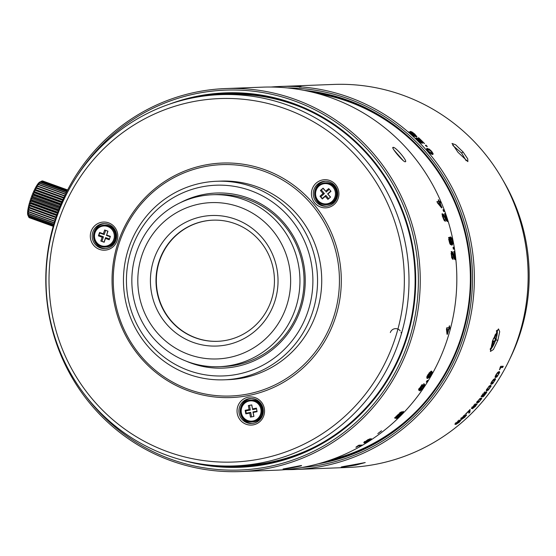 <?xml version="1.0" encoding="UTF-8"?>
<svg xmlns="http://www.w3.org/2000/svg" width="556" height="556" viewBox="0 0 556 556"><rect width="100%" height="100%" fill="white"/><g stroke="black" fill="none" stroke-linecap="round" stroke-linejoin="round"><path stroke-width="0.83" d="M285.68 469.625A191.646 187.219 -92.2 0 0 294.458 469.5A191.646 187.219 -92.2 0 0 463.843 341.662A191.646 187.219 -92.2 0 0 279.821 86.486A191.646 187.219 -92.2 0 0 271.064 87.035M497.828 340.362L499.712 331.675L498.475 328.909L492.651 340.557L490.406 351.455L493.415 349.529L497.828 340.362L496.056 339.855L490.295 349.71M284.137 86.326L333.6 84.436A191.646 187.219 87.8 0 1 517.622 339.605A191.646 187.219 87.8 0 1 348.244 467.443L294.458 469.5M457.901 152.191L467.867 161.622L467.742 158.842L463.078 151.99L455.572 144.727L452.021 143.469L457.901 152.191M284.665 86.312A191.646 187.219 87.8 0 1 287.355 86.249L279.925 86.486M290.19 86.201L289.669 86.222A191.646 187.219 87.8 0 1 291.476 86.222L291.997 86.208A191.646 187.219 87.8 0 0 290.19 86.201L290.19 86.201M295.048 86.27L300.914 86.514L295.048 86.319M300.733 86.625L300.872 87.299M408.792 132.488L409.285 131.89L408.875 131.904A191.646 187.219 87.8 0 1 413.532 136.088L416.041 136.693L413.101 134.246L411.829 132.481L414.422 134.149L415.7 135.81A191.646 187.219 87.8 0 1 416.896 136.936L416.972 136.88M409.285 131.89A191.646 187.219 87.8 0 1 413.08 135.275L414.373 135.594L413.866 136.178M416.896 136.936L414.873 134.17L412.239 132.126L410.543 131.404L410.648 132.182L414.373 135.594M412.239 132.126L411.746 132.724L410.05 132.001L410.363 131.466M411.648 133.294L411.829 132.481M420.51 142.816L421.052 142.26L418.571 140.585L417.521 138.972L424.513 143.58A191.646 187.219 87.8 0 0 418.682 137.77L418.272 137.784A191.646 187.219 87.8 0 1 422.88 142.336L417.486 138.326L416.159 137.895M417.035 139.994L417.521 138.972M421.052 142.26A191.646 187.219 87.8 0 1 422.192 143.434L418.175 140.619L416.402 138.611L416.333 137.832L415.812 138.409L417.313 139.125M425.514 145.206A191.646 187.219 87.8 0 1 426.758 146.548L427.286 146.527A191.646 187.219 87.8 0 0 426.035 145.185L425.514 145.206M428.683 149.627L426.619 148.841L427.182 148.313L426.723 149.175L430.601 153.699L432.568 154.505L433.124 153.623L431.623 151.315L429.246 149.098L426.765 148.452M432.568 154.505L433.034 154.359M350.711 465.261C335.351 467.749 340.87 467.533 355.889 465.066L365.229 462.557L341.217 467.012M500.205 367.259L500.775 367.572A191.646 187.219 87.8 0 1 499.608 369.74L499.406 369.622M500.775 367.572L502.61 367.502A191.646 187.219 87.8 0 0 503.27 366.244L500.685 366.341A191.646 187.219 87.8 0 1 500.171 367.328L499.608 369.74M496.049 374.647L495.104 376.808L495.625 377.58L497.099 376.753L499.67 372.367L499.086 371.568L497.676 372.423L496.049 374.647M499.469 371.644L499.086 371.568M491.838 381.527L490.823 383.605L491.316 384.335L492.818 383.543L495.528 379.331L494.972 378.567L493.533 379.394L491.838 381.527M495.368 378.65L494.972 378.567M490.823 383.605L491.316 384.335L490.795 383.974M489.169 386.079L486.326 390.124L486.792 390.826L488.321 390.062L491.163 386.024L490.635 385.287L489.169 386.079M490.573 385.294L491.163 386.024L490.635 385.287M486.326 390.124L486.792 390.826L486.278 390.437M485.284 392.029L482.768 394.468L481.621 396.817L482.983 395.768L482.615 397.019L483.769 396.275L486.695 392.446L486.674 391.716L485.054 393.057L485.437 392.251L484.825 391.778M482.469 396.748L482.024 396.525M481.621 396.192L481.621 396.817L481.023 396.324M479.807 398.659L476.7 402.384L477.124 403.024L478.695 402.322L481.795 398.596L481.315 397.929L479.807 398.659M481.253 397.936L481.795 398.596L481.315 397.929M476.7 402.384L477.124 403.024L476.645 402.593M471.891 407.068L472.551 407.645L474.115 405.449L474.727 405.088L474.685 405.463L473.83 406.867L476.124 404.775L475.276 406.241L473.33 407.784A191.646 187.219 87.8 0 1 472.433 408.75L475.54 406.29L476.992 403.774L475.171 405.157L475.575 404.094L474.518 404.726L471.412 408.382M472.551 407.645A191.646 187.219 87.8 0 1 471.655 408.611M471.592 407.993L471.405 408.431M475.144 403.795L475.575 404.094M476.478 403.997L476.965 404.448L476.992 403.774M475.554 404.247L476.103 405.164M474.428 404.81L474.685 405.463M469.146 410.662L469.91 412.204L470.112 409.411A191.646 187.219 87.8 0 1 465.448 414.192L465.622 414.018M469.91 412.204A191.646 187.219 87.8 0 1 468.923 413.205L468.826 413.108M469.292 410.279L468.875 413.157M469.452 410.439A191.646 187.219 87.8 0 1 465.775 414.178M461.146 417.827L461.765 418.453L463.482 416.451L464.051 416.458L463.099 417.744L465.532 415.825L462.529 418.578A191.646 187.219 -92.2 0 1 461.57 419.46L464.844 417.208L466.463 414.915L464.552 416.18L465.031 415.207L463.94 415.784L460.59 419.099M464.628 414.839L465.031 415.207M465.991 415.082L466.401 415.52L466.463 414.915M465.004 415.256L465.483 416.18M463.864 415.839L464.051 416.458M461.765 418.453A191.646 187.219 87.8 0 1 460.799 419.335M460.785 418.772L460.57 419.148M455.489 422.852L456.087 423.498L457.88 421.587L458.443 421.594L457.442 422.817L459.944 420.989L456.844 423.609A191.646 187.219 87.8 0 1 455.844 424.457L459.207 422.31L460.91 420.114L458.957 421.323L459.471 420.399L458.352 420.955L454.891 424.096M456.087 423.498A191.646 187.219 87.8 0 1 455.086 424.339M455.093 423.804L454.871 424.152M459.082 420.002L459.471 420.399M460.458 420.267L460.82 420.697L460.91 420.114M459.444 420.392L459.882 421.33M458.297 420.996L458.443 421.594M466.164 160.712L461.584 153.018L452.834 145.45M502.978 180.255A183.821 179.581 87.8 0 1 519.095 336.672A183.821 179.581 87.8 0 1 509.803 358.974M311.93 92.067A187.733 183.397 87.8 0 1 460.069 340.369A187.733 183.397 87.8 0 1 326.045 461.487M304.014 90.35A188.519 184.161 87.8 0 1 460.625 340.633A188.519 184.161 87.8 0 1 318.282 463.801M301.998 467.471A190.082 185.69 -92.2 0 0 462.064 341.155A190.082 185.69 -92.2 0 0 287.494 87.931M421.233 406.137A186.955 182.632 87.8 0 1 331.696 459.569M317.712 93.547A186.955 182.632 87.8 0 1 411.065 139.994M225.708 88.557L262.286 87.16A191.646 187.219 87.8 0 1 446.308 342.329A191.646 187.219 87.8 0 1 276.923 470.167L240.345 471.564A191.646 187.219 87.8 0 1 56.323 216.395A191.646 187.219 87.8 0 1 225.708 88.557A191.646 187.219 87.8 0 1 409.73 343.726A191.646 187.219 87.8 0 1 240.345 471.564M448.907 327.574L449.241 327.665A190.861 186.455 87.8 0 1 448.928 328.86L449.665 329.069A191.646 187.219 87.8 0 0 450.04 327.63L449.241 327.665A191.646 187.219 87.8 0 0 449.679 325.913L449.317 325.927A191.646 187.219 87.8 0 1 448.88 327.679L446.809 327.755A191.646 187.219 87.8 0 1 446.433 329.194A786.323 336.005 21 0 1 447.017 334.274L447.427 334.26L447.003 334.128M448.866 329.096A191.646 187.219 87.8 0 1 447.427 334.26M452.25 245.008L452.772 243.848L452.494 240.929L451.618 238.031L450.652 236.939L450.277 238.934L449.241 237.384L448.824 238.406L449.123 241.054L449.873 243.695L450.687 244.668L451.09 243.055L452.299 245.001M450.687 244.668L451.027 244.299L450.277 244.445L450.339 243.201L451.09 243.055M449.734 237.725L448.984 237.892L448.497 237.551L449.192 237.391M450.548 236.96L450.277 237.419M451.472 257.247L452.139 257.887L452.897 257.803L451.826 255.412L452.111 253.119L454.252 258.832L455.204 259.687A191.646 187.219 87.8 0 0 454.21 251.423L453.8 251.437A191.646 187.219 87.8 0 1 454.613 257.928L452.598 252.202L451.84 251.479M452.091 253.119L451.333 253.223L451.027 253.87M452.897 257.803A191.646 187.219 87.8 0 1 453.07 259.45L452.063 258.401L451.423 255.454L451.319 252.591L451.799 251.486M453.342 249.116L453.863 249.095A191.646 187.219 87.8 0 0 453.571 247.267L453.05 247.281A191.646 187.219 87.8 0 1 453.342 249.116M442.979 209.758A191.646 187.219 87.8 0 1 443.625 211.488L444.147 211.468A191.646 187.219 87.8 0 0 443.5 209.737L442.979 209.758M439.629 202.996L439.942 202.857A191.646 187.219 87.8 0 1 441.957 207.819L441.547 207.84A786.212 425.84 -13.6 0 0 437.509 202.954A191.646 187.219 87.8 0 0 436.926 201.585L438.99 201.508L437.044 201.87M438.323 199.979L438.267 199.854A191.646 187.219 87.8 0 1 438.99 201.508M438.628 199.84A191.646 187.219 87.8 0 1 439.358 201.494L440.15 201.467A191.646 187.219 87.8 0 1 440.734 202.829L439.942 202.857A190.861 186.455 87.8 0 0 439.455 201.779L440.15 201.467M443.924 219.974L444.856 219.766A191.646 187.219 87.8 0 1 445.356 221.351L444.133 220.343L442.923 217.528L442.256 214.797L442.507 213.754M444.578 213.81L444.946 213.678L444.536 213.692A191.646 187.219 87.8 0 1 446.614 219.891L443.479 214.421L442.416 213.803M444.946 213.678A191.646 187.219 87.8 0 1 447.552 221.566L446.426 220.753L443.702 215.735L443.16 215.297L442.951 215.916L443.16 215.297L441.888 213.997M444.856 219.766L444.063 219.147L442.951 215.916L442.493 216.075M393.099 148.57L393.155 147.389C390.27 146.749 403.329 162.282 405.213 161.761C408.452 162.102 395.441 146.541 393.155 147.389L392.849 147.715M449.665 329.069L448.928 328.86M446.913 333.28A190.861 186.455 -92.2 0 0 447.093 332.655M446.836 332.578L447.497 332.773A796.755 337.902 -159 0 0 447.059 329.166L448.504 329.11L446.496 328.957M448.504 329.11A191.646 187.219 87.8 0 1 447.497 332.773M446.482 329.006L447.059 329.166M450.277 238.934L449.762 239.052M448.984 237.892L449.533 239.101M449.908 237.106L451.027 238.559M452.028 243.361L451.5 245.14M449.568 239.017L448.622 239.726M449.679 243.187L449.922 242.604L449.679 243.187L450.429 243.041L449.533 241.047L449.623 239.004L450.513 241.012L450.429 243.041L450.673 242.458M450.937 238.573L449.978 239.421M450.638 242.798L451.208 243.521L451.507 242.875M448.9 239.671L449.623 239.004M450.923 240.977L450.728 239.261L450.999 238.559L451.555 239.177L452.257 242.722L451.958 243.375L450.923 240.977L450.527 241.061M451.986 243.375L451.243 243.514L451.986 243.375M450.972 238.559L450.221 238.726M452.139 257.887A190.861 186.455 87.8 0 1 452.23 258.783M451.118 251.59L452.174 253.126M454.613 257.928L453.918 258.005M453.807 251.479L454.21 251.423M454.37 259.054A190.861 186.455 -92.2 0 0 454.259 257.97M453.571 247.267L453.057 247.35M443.042 209.918L443.5 209.737M438.601 201.682A190.861 186.455 87.8 0 1 438.656 201.807L439.358 201.494M438.656 201.807L439.455 201.779M441.019 206.387A796.178 428.864 166.3 0 0 438.128 202.926L439.574 202.87A191.646 187.219 87.8 0 1 441.019 206.387L440.533 206.589M437.662 203.135L438.128 202.926M444.133 220.009A190.861 186.455 87.8 0 1 444.334 220.649M446.614 219.891L446.002 220.093M446.544 220.913A190.861 186.455 -92.2 0 0 446.26 220.002M442.444 215.554L442.235 216.173L443.062 215.332M393.884 149.946L403.197 160.601M301.206 465.532L283.039 469.014C284.985 469.292 304.514 465.553 301.206 465.532L301.421 465.553M381.485 430.803L377.823 433.617L381.548 430.824M395.844 417.966L397.241 416.868L396.261 418.571L397.999 417.556L403.142 412.343L403.392 411.343L400.883 413.177L401.557 411.76L397.505 415.096L395.385 417.438L395.121 418.286L395.844 417.966L395.316 417.396L396.713 416.305M394.996 418.251L394.593 417.716M419.544 388.901A191.646 187.219 87.8 0 0 422.365 384.669L421.955 384.682A191.646 187.219 87.8 0 1 418.466 389.888L419.69 390.632L421.476 387.643L423.602 385.44L422.887 387.539L420.982 389.575A191.646 187.219 87.8 0 1 420.044 390.931L423.262 387.574L424.652 385.002L424.457 384.064L423.067 385.058L420.155 389.304L418.918 388.449M423.06 385.065L423.714 386.024M427.015 378.323L427.543 378.427L426.751 377.51L427.877 374.758L430.462 371.651A191.646 187.219 87.8 0 1 429.67 373.097L429.149 372.791M428.683 376.947L426.89 378.024L427.543 378.427L429.225 377.468L432.22 372.298L431.894 371.394L430.678 372.332L427.995 377.232L427.71 375.932L429.67 373.097M427.995 377.232L427.057 376.419M426.779 382.041A191.646 187.219 87.8 0 0 427.745 380.478L427.223 380.499A191.646 187.219 87.8 0 1 426.257 382.062L426.779 382.041L426.417 381.805M368.406 439.747A191.646 187.219 87.8 0 0 369.761 438.844L363.777 442.472L364.194 443.007L366.23 442.409L371.234 439.219L371.276 438.663L369.698 439.268L365.111 442.284L365.348 441.506L368.225 439.455M370.928 438.733L371.234 439.219L371.276 438.663M363.777 442.472L364.194 443.007L363.832 442.402M365.111 442.284L364.694 441.672M358.238 445.578L358.453 445.961L360.74 445.877A191.646 187.219 87.8 0 0 362.151 445.057L358.926 445.182A191.646 187.219 87.8 0 1 357.828 445.822L355.923 447.212M358.453 445.961A191.646 187.219 87.8 0 1 355.993 447.351M360.49 445.12A190.861 186.455 87.8 0 1 360.371 445.189L358.801 445.252M360.74 445.877L360.371 445.189M400.883 413.177L400.334 412.628L400.654 412.232M402.683 411.669L401.905 412.698M397.505 416.965L396.616 417.605M400.535 412.83L400.146 413.157M397.38 416.006L397.199 416.583M397.735 417.146L399.312 415.019L401.988 412.83L398.715 416.569L397.735 417.146L397.609 416.242M401.647 412.489L401.849 413.393M396.623 416.854L400.181 413.24L397.484 416.34L396.623 416.854L396.497 416.138M399.833 412.893L400.042 413.74M423.081 385.586L422.97 385.002M419.877 389.047L419.064 390.173L419.69 390.632M419.064 390.173L418.508 389.839M423.818 383.633L423.651 385.419M426.897 376.315L427.342 376.829M431.227 371.019L431.254 372.854M430.678 373.013L430.49 372.457L430.678 373.013M428.822 376.989L429.371 374.897L431.157 372.847L431.338 373.403L429.635 376.412L428.822 376.989L428.322 376.224M430.546 372.492L431.338 373.403M370.435 438.913L369.921 439.316M364.472 441.464L364.875 442.131L363.909 442.326M367.391 440.859L369.969 439.574L367.057 441.763L366.015 442.131L367.28 440.679M366.015 442.131L365.959 441.582M369.761 439.233L369.928 439.914M67.623 189.964L42.617 180.95A19.557 3.885 109.8 0 1 42.624 180.957L67.623 189.964L42.284 181.034M67.505 190.187L41.943 180.978A19.557 3.885 109.8 0 1 42.054 180.95L67.54 190.131M28.926 217.222L29.12 217.611A19.557 3.885 109.8 0 0 29.197 217.667L53.216 226.32M41.943 180.978L41.359 181.298A19.557 3.885 109.8 0 0 41.234 181.388L39.532 182.333L40.567 182A19.557 3.885 109.8 0 0 40.428 182.146L38.732 183.181L39.684 183.042A19.557 3.885 109.8 0 0 39.532 183.244L37.864 184.335L38.725 184.397A19.557 3.885 109.8 0 0 38.566 184.648L36.932 185.773L37.718 186.045A19.557 3.885 109.8 0 0 37.551 186.343L35.966 187.469L36.675 187.956A19.557 3.885 109.8 0 0 36.501 188.289L34.972 189.387L35.619 190.082A19.557 3.885 109.8 0 0 35.445 190.451L33.985 191.493L34.569 192.39A19.557 3.885 109.8 0 0 34.402 192.786L33.012 193.745L33.548 194.836A19.557 3.885 109.8 0 0 33.388 195.246L32.074 196.101L32.575 197.373A19.557 3.885 109.8 0 0 32.422 197.79L31.192 198.506L31.671 199.945A19.557 3.885 109.8 0 0 31.525 200.368L30.385 200.924L30.844 202.502A19.557 3.885 109.8 0 0 30.719 202.919L29.663 203.301L30.121 205.004A19.557 3.885 109.8 0 0 30.017 205.4L29.044 205.595L29.517 207.388A19.557 3.885 109.8 0 0 29.426 207.77L28.544 207.756L29.03 209.619A19.557 3.885 109.8 0 0 28.968 209.973L28.161 209.751L28.683 211.655A19.557 3.885 109.8 0 0 28.641 211.968L27.911 211.537L28.481 213.448A19.557 3.885 109.8 0 0 28.46 213.719L27.8 213.073L28.419 214.963A19.557 3.885 109.8 0 0 28.425 215.186L27.828 214.338L28.509 216.18A19.557 3.885 109.8 0 0 28.537 216.347L28.745 217.069A19.557 3.885 109.8 0 0 28.759 217.097A19.557 3.885 109.8 0 0 28.794 217.181L53.306 226.014M28.759 217.097L27.897 215.158A17.994 3.579 -70.2 0 1 31.185 197.616A17.994 3.579 -70.2 0 1 39.837 182.014L40.24 181.812M41.359 181.298L67.276 190.638M67.22 190.75L41.234 181.388M40.567 182L66.852 191.472M66.769 191.639L40.428 182.146M39.684 183.042L66.275 192.619M66.164 192.842L39.532 183.244M38.725 184.397L65.559 194.065M65.427 194.329L38.566 184.648M37.718 186.045L64.732 195.781M64.586 196.087L37.551 186.343M35.966 187.469L63.905 197.54M36.675 187.956L63.815 197.734M63.655 198.075L36.501 188.289M34.972 189.387L63.009 199.493M35.619 190.082L62.828 199.889M62.668 200.257L35.445 190.451M33.985 191.493L62.07 201.613M34.569 192.39L61.806 202.21M61.64 202.599L34.402 192.786M33.012 193.745L61.097 203.864M33.548 194.836L60.771 204.65M60.604 205.06L33.388 195.246M32.074 196.101L60.131 206.206M32.575 197.373L59.749 207.159M59.582 207.576L32.422 197.79M31.192 198.506L59.179 208.59M31.671 199.945L58.755 209.702M58.595 210.119L31.525 200.368M30.385 200.924L58.269 210.967M30.844 202.502L57.803 212.218M57.657 212.621L30.719 202.919M29.663 203.301L57.414 213.295M30.121 205.004L56.927 214.658M56.788 215.047L30.017 205.4M29.044 205.595L56.622 215.533M29.517 207.388L56.121 216.979M56.003 217.34L29.426 207.77M28.544 207.756L55.906 217.618M29.03 209.619L55.412 219.127M55.301 219.46L28.968 209.973M28.161 209.751L55.28 219.523M28.683 211.655L54.794 221.059M54.697 221.357L28.641 211.968M28.481 213.448L54.273 222.741M54.196 222.991L28.46 213.719M28.419 214.963L53.856 224.131M53.793 224.325L28.425 215.186M28.509 216.18L53.543 225.201M53.501 225.34L28.537 216.347M28.745 217.069L53.327 225.924M29.12 217.611L53.223 226.292M85.492 395.684A190.082 185.69 -92.2 0 0 262.161 467.798A190.082 185.69 -92.2 0 0 407.951 343.219A190.082 185.69 -92.2 0 0 314.654 109.664A190.082 185.69 -92.2 0 0 77.096 176.037M169.58 104.111A187.344 183.014 87.8 0 1 361.122 146.84A187.344 183.014 87.8 0 1 405.428 342.315A187.344 183.014 87.8 0 1 183.188 460.34M197.185 97.057A186.559 182.25 87.8 0 1 225.736 93.644A186.559 182.25 87.8 0 1 404.872 342.044A186.559 182.25 87.8 0 1 239.983 466.491A186.559 182.25 87.8 0 1 211.259 465.268M226.904 93.603A186.559 182.25 -92.2 0 0 206.22 95.743M220.364 465.886A186.559 182.25 -92.2 0 0 241.151 466.442M300.094 453.585A185.78 181.485 87.8 0 1 242.291 465.622A185.78 181.485 87.8 0 1 242.207 465.622M228.016 94.339A185.78 181.485 87.8 0 1 228.099 94.332A185.78 181.485 87.8 0 1 286.653 101.922M291.198 103.437A185.78 181.485 -92.2 0 0 227.932 94.339A185.78 181.485 -92.2 0 0 227.765 94.346M241.957 465.636A185.78 181.485 -92.2 0 0 242.124 465.629A185.78 181.485 -92.2 0 0 304.514 451.729M315.773 446.35A185.78 181.485 87.8 0 1 241.79 465.643L234.604 465.914A185.78 181.485 87.8 0 1 56.219 218.557A185.78 181.485 87.8 0 1 220.419 94.631A185.78 181.485 87.8 0 1 398.805 341.989A185.78 181.485 87.8 0 1 234.604 465.914M220.419 94.631L227.599 94.353A185.78 181.485 87.8 0 1 302.846 107.94M394.364 340.724A181.868 177.67 -92.2 0 0 285.409 108.774A181.868 177.67 -92.2 0 0 58.992 219.884A181.868 177.67 -92.2 0 0 167.947 451.833A181.868 177.67 -92.2 0 0 394.364 340.724M334.865 319.283A117.337 114.626 87.8 0 1 188.79 390.972A117.337 114.626 87.8 0 1 118.491 241.325A117.337 114.626 87.8 0 1 264.566 169.636A117.337 114.626 87.8 0 1 334.865 319.283M117.052 240.804A14.081 13.754 87.8 0 1 99.524 249.408A14.081 13.754 87.8 0 1 91.087 231.449A14.081 13.754 87.8 0 1 108.615 222.845A14.081 13.754 87.8 0 1 117.052 240.804M314.745 202.94A14.081 13.754 87.8 0 1 316.204 183.084A14.081 13.754 87.8 0 1 335.602 184.613A14.081 13.754 87.8 0 1 334.142 204.469A14.081 13.754 87.8 0 1 314.745 202.94M248.24 397.172A14.081 13.754 87.8 0 1 264.308 408.424A14.081 13.754 87.8 0 1 253.348 424.853A14.081 13.754 87.8 0 1 237.28 413.601A14.081 13.754 87.8 0 1 248.24 397.172M333.086 318.776A115.773 113.097 -92.2 0 0 263.725 171.13A115.773 113.097 -92.2 0 0 119.603 241.86A115.773 113.097 -92.2 0 0 188.957 389.506A115.773 113.097 -92.2 0 0 333.086 318.776M224.29 379.811L228.467 379.651A99.343 97.05 -92.2 0 0 316.274 313.382A99.343 97.05 -92.2 0 0 220.878 181.11L216.701 181.27A99.343 97.05 87.8 0 1 312.097 313.542A99.343 97.05 87.8 0 1 224.29 379.811A99.343 97.05 87.8 0 1 128.902 247.538A99.343 97.05 87.8 0 1 216.701 181.27M131.675 248.866A95.43 93.227 -92.2 0 0 188.845 370.581A95.43 93.227 -92.2 0 0 307.656 312.277A95.43 93.227 -92.2 0 0 250.478 190.562A95.43 93.227 -92.2 0 0 131.675 248.866M180.408 202.648A87.612 85.589 87.8 0 1 275.818 214.56A87.612 85.589 87.8 0 1 300.442 309.678A87.612 85.589 87.8 0 1 186.469 361.261M212.607 194.732L216.708 194.579A86.048 84.06 87.8 0 1 299.33 309.143A86.048 84.06 87.8 0 1 223.283 366.543L219.182 366.696A86.048 84.06 87.8 0 1 136.561 252.132A86.048 84.06 87.8 0 1 212.607 194.732A86.048 84.06 87.8 0 1 295.229 309.303A86.048 84.06 87.8 0 1 219.182 366.696M286.347 306.766A78.222 76.415 87.8 0 1 188.964 354.554A78.222 76.415 87.8 0 1 142.1 254.794A78.222 76.415 87.8 0 1 239.483 207.006A78.222 76.415 87.8 0 1 286.347 306.766M274.449 302.478A65.316 63.808 -92.2 0 0 235.313 219.175A65.316 63.808 -92.2 0 0 153.998 259.082A65.316 63.808 -92.2 0 0 193.134 342.385A65.316 63.808 -92.2 0 0 274.449 302.478M271.12 300.879A60.625 59.221 87.8 0 1 217.542 341.321A60.625 59.221 87.8 0 1 159.329 260.604A60.625 59.221 87.8 0 1 212.913 220.162A60.625 59.221 87.8 0 1 271.12 300.879M217.709 341.315A60.625 59.221 87.8 0 1 159.662 260.59A60.625 59.221 87.8 0 1 213.08 220.155M92.859 231.956A12.517 12.225 87.8 0 1 103.923 223.609A12.517 12.225 87.8 0 1 115.94 240.275A12.517 12.225 87.8 0 1 104.882 248.622A12.517 12.225 87.8 0 1 92.859 231.956M105.55 248.574A12.517 12.225 87.8 0 1 94.2 231.908A12.517 12.225 87.8 0 1 104.591 223.602M103.326 233.819L99.573 232.464L98.412 235.862L102.158 237.217L100.844 241.047L104.167 242.249L105.48 238.413L109.226 239.761L110.394 236.363L106.648 235.014L107.961 231.178L104.632 229.982L103.326 233.819L104.201 234.597L105.654 230.351M98.412 235.862L99.871 233.04L99.573 232.464M99.871 233.04L104.201 234.597M107.815 231.129L106.648 235.014M106.363 235.376L110.248 236.78M109.49 238.99L105.605 237.593L105.48 238.413M105.605 237.593L104.09 242.02L100.844 241.047M101.929 241.241L103.444 236.814L102.158 237.217M103.444 236.814L99.114 235.251M334.775 185.621A12.517 12.225 87.8 0 1 325.983 206.269A12.517 12.225 87.8 0 1 314.293 188.748A12.517 12.225 87.8 0 1 334.775 185.621M326.65 206.227A12.517 12.225 87.8 0 1 315.502 189.012A12.517 12.225 87.8 0 1 325.698 181.249M327.984 193.961L331.001 191.313L328.7 188.574L325.691 191.222L323.105 188.136L320.43 190.479L323.022 193.564L320.013 196.212L322.306 198.951L325.316 196.303L327.908 199.389L330.577 197.046L327.623 193.87L330.41 197.192M330.799 191.076L327.623 193.87M328.672 198.721L325.885 195.399L325.316 196.303M325.885 195.399L322.41 198.45L320.013 196.212M322.306 198.951L322.41 198.45M320.916 196.671L324.391 193.613L323.022 193.564M324.391 193.613L321.403 190.055L323.105 188.136M320.43 190.479L321.403 190.055M323.14 188.526L325.691 191.222M326.129 192.091L329.305 189.297M253.397 423.297A12.517 12.225 87.8 0 1 238.983 412.385A12.517 12.225 87.8 0 1 250.652 398.492A12.517 12.225 87.8 0 1 253.397 423.297M252.271 423.463A12.517 12.225 87.8 0 1 250.193 398.645A12.517 12.225 87.8 0 1 251.319 398.485M249.727 413.101L250.464 417.097L253.925 416.43L253.188 412.441L257.087 411.69L256.434 408.146L252.528 408.896L251.792 404.9L248.337 405.56L249.074 409.557L245.168 410.307L245.821 413.852L249.727 413.101L250.714 412.35L246.211 413.212L245.787 410.905L245.168 410.307M251.555 416.889L250.714 412.35M245.821 413.852L246.211 413.212M245.787 410.905L250.29 410.043L249.074 409.557M250.29 410.043L249.442 405.428L251.792 404.9M248.337 405.56L249.442 405.428M251.694 404.997L252.528 408.896M252.542 409.612L256.559 408.841M256.99 411.148L252.966 411.92L253.188 412.441M252.966 411.92L253.807 416.458M497.307 330.118L496.056 339.855M492.262 341.731L492.811 341.711L491.497 345.547L492.268 345.519L493.582 341.683L494.451 341.648L495.618 338.25L494.75 338.284L496.063 334.448L495.292 334.483L493.978 338.312L493.45 338.333M492.268 345.519L491.587 345.29M492.38 341.384L492.811 341.711M494.006 338.229L494.75 338.284M492.699 340.425L494.451 341.648M492.512 340.981L493.582 341.683M502.61 367.502L500.24 367.196M502.388 366.272A190.861 186.455 87.8 0 1 501.936 367.134M499.017 371.575L498.746 372.854M496.452 376.342L494.979 377.163M497.745 372.402L498.405 372.791L498.419 374.556L496.348 376.384L496.376 374.64L497.405 373.291L498.767 372.861L497.696 372.402M496.348 376.384L495.347 375.905M494.909 378.573L494.576 379.79M492.185 383.105L490.684 383.897M492.074 383.195L492.164 381.52L494.249 379.748L493.985 379.4L494.625 379.824L494.249 379.748L494.208 381.437L492.074 383.195L491.08 382.681M490.538 385.572L490.183 386.448M487.702 389.596L486.18 390.361M489.28 385.989L489.878 386.42L489.78 388.046L487.591 389.728L487.737 388.123L488.849 386.879L490.26 386.503L489.301 385.968M487.591 389.728L486.604 389.186M485.054 393.057L484.484 392.522M486.048 392.056L485.722 392.647M483.171 395.782L482.754 396.143M482.386 395.274L481.531 396.08L482.122 396.574M484.158 392.835L484.505 393.467L482.483 395.761L483.935 393.481L484.505 393.106L484.505 393.467M482.483 395.761L482.219 395.219M484.213 394.406L485.868 392.8L484.102 395.545L483.449 395.969L484.012 394.246M483.449 395.969L483.143 395.288M485.534 392.536L485.888 393.21M481.211 398.103L480.766 398.958M478.118 401.807L476.548 402.509M479.974 398.534L480.488 398.972L480.28 400.459L477.986 402.016L478.236 400.542L479.432 399.396L480.884 399.062L480.057 398.471M477.986 402.016L477.027 401.411M475.171 405.157L474.615 404.643M476.263 404.156L475.964 404.58M475.644 405.046L475.074 404.518L474.386 405.143M468.701 412.33A190.861 186.455 87.8 0 0 469.375 411.648L469.869 412.163M464.552 416.18L464.093 415.673M465.031 416.076L464.51 415.499L463.78 416.076M458.957 421.323L458.54 420.829M459.437 421.226L458.936 420.628L458.186 421.177M285.464 86.291L280.3 86.458M297.988 86.368L293.971 86.388L297.988 86.368M299.524 87.271L299.566 86.486L299.114 86.625M414.032 135.984L414.54 136.331L415.061 135.754M412.566 135.852L413.08 135.275M422.88 142.336L422.345 142.885M418.161 138.34L418.682 137.77M425.486 145.728L426.035 145.185M432.005 153.081L432.603 154.505M430.657 153.741L431.977 153.108L428.655 151.427L427.793 150.05L428.287 149.543L431.213 151.329C432.29 152.9 432.394 153.539 431.519 153.241L430.942 153.748M427.717 150.064L427.223 150.572M427.411 150.398L428.287 149.543M390.319 332.544A5.866 5.734 87.8 0 1 400.216 330.855M401.05 332.321A5.866 5.734 87.8 0 1 401.411 333.767M463.078 151.99L461.584 153.018M451.618 238.031L450.874 238.197M452.494 240.929L452.097 241.005M452.772 243.848L452.021 243.994M449.491 242.604L449.957 242.513M449.137 241.13L449.533 241.047M450.026 239.407L450.728 239.261M450.666 242.861L451.409 242.715M452.07 253.119L451.354 253.223M451.785 253.765L451.284 253.835M451.826 255.412L451.423 255.468M452.23 257.157L451.715 257.213M452.598 252.202L451.847 252.306M453.446 254.724L452.98 254.787M454.169 257.171L453.668 257.233M443.598 219.307L444.063 219.147M443.479 214.421L442.757 214.685M444.821 216.826L444.404 216.972M446.016 219.161L445.571 219.314M443.32 217.486L442.951 217.618M403.142 412.343L402.593 411.801M397.999 417.556L397.47 416.993M400.424 412.92L400.973 413.469M421.024 389.561L421.455 389.874M424.652 385.002L424.013 384.571M427.71 375.932L427.362 375.724M432.22 372.298L431.553 371.915M429.225 377.468L428.565 377.065M430.003 373.222L430.372 373.437M105.987 247.01A10.953 10.696 -92.2 0 0 115.669 239.705A10.953 10.696 -92.2 0 0 105.153 225.124C113.612 226.222 117.128 231.081 115.69 239.699C113.91 244.174 110.679 246.614 105.987 247.01L104.987 247.052A10.953 10.696 87.8 0 1 94.464 232.491C93.012 241.095 96.529 245.954 104.987 247.052A10.953 10.696 87.8 0 0 114.668 239.747A10.953 10.696 87.8 0 0 104.153 225.166C99.461 225.562 96.23 228.002 94.45 232.477M94.471 232.471A10.953 10.696 87.8 0 1 104.153 225.166L105.153 225.124M113.778 239.49A10.168 9.932 87.8 0 1 101.116 245.703A10.168 9.932 87.8 0 1 95.027 232.735A10.168 9.932 87.8 0 1 107.683 226.521A10.168 9.932 87.8 0 1 113.778 239.49M334.788 186.594A10.953 10.696 -92.2 0 0 326.254 182.771C329.666 182.715 332.516 183.994 334.802 186.601C339.507 195.893 336.936 201.918 327.095 204.664A10.953 10.696 -92.2 0 0 334.788 186.594M333.781 186.628A10.953 10.696 87.8 0 1 326.087 204.698A10.953 10.696 87.8 0 1 315.864 189.367A10.953 10.696 87.8 0 1 333.781 186.628M317.976 200.382A10.168 9.932 87.8 0 1 319.026 186.038A10.168 9.932 87.8 0 1 333.037 187.143A10.168 9.932 87.8 0 1 331.981 201.48A10.168 9.932 87.8 0 1 317.976 200.382M254.287 421.719A10.953 10.696 -92.2 0 0 251.882 400.007C264.656 398.784 267.026 420.023 254.287 421.719L252.716 421.9A10.953 10.696 -92.2 0 0 254.287 421.719M253.279 421.754A10.953 10.696 87.8 0 1 240.665 412.204A10.953 10.696 87.8 0 1 250.874 400.049A10.953 10.696 87.8 0 1 253.279 421.754M249.283 401.001A10.168 9.932 87.8 0 1 260.889 409.126A10.168 9.932 87.8 0 1 252.973 420.996A10.168 9.932 87.8 0 1 241.367 412.865A10.168 9.932 87.8 0 1 249.283 401.001M355.889 465.066L355.576 464.302M496.397 331.605A8.993 1.786 -70.2 0 1 496.689 331.515A8.993 1.786 -70.2 0 1 495.702 339.924A8.993 1.786 -70.2 0 1 490.872 348.48A8.993 1.786 -70.2 0 1 490.503 348.258M499.67 372.367L499.01 371.971M497.099 376.753L496.494 376.37M495.528 379.331L494.889 378.914M492.818 383.543L492.282 383.167M488.321 390.062L487.834 389.7M486.695 392.446L486.118 392.001M483.769 396.275L483.393 395.962M482.483 393.982L483.088 394.461M484.589 392.793L485.193 393.273M478.695 402.322L478.306 401.967M469.688 411.211L469.271 410.787M416.68 136.053L416.173 136.63M419.988 141.808L419.453 142.364M417.486 138.326L416.965 138.896M419.822 140.084L419.293 140.647M421.983 141.801L421.441 142.357M429.246 149.098L428.732 149.578M433.124 153.623L432.54 154.13M279.821 86.486L280.961 86.444M449.595 239.01L448.845 239.17M450.457 243.035L449.707 243.18M443.104 215.304L442.388 215.568M397.651 417.125L397.123 416.555M402.064 412.851L401.515 412.302M396.546 416.833L396.011 416.27M400.25 413.261L399.708 412.712M423.721 385.468L423.088 385.037M427.877 377.163L427.216 376.76M428.711 376.968L428.057 376.565M431.275 372.867L430.608 372.485M370.108 439.608L369.691 438.955M365.897 442.096L365.494 441.429M327.095 204.664L326.087 204.698C322.682 204.754 319.832 203.482 317.539 200.876C312.84 191.577 315.412 185.558 325.253 182.813L326.254 182.771M252.716 421.9L251.715 421.935C238.934 423.165 236.571 401.925 249.303 400.23L251.882 400.007M490.183 349.001C490.6 350.412 492.38 347.576 495.521 340.487C498.551 330.535 497.071 331.133 496.376 330.542M484.568 393.12L483.963 392.647M482.406 395.74L481.809 395.253M485.937 392.821L485.332 392.341M483.372 395.948L482.775 395.462M474.796 405.109L474.226 404.58M476.193 404.796L475.623 404.268M465.601 415.846L465.08 415.276M464.184 416.138L463.662 415.561M460.02 421.01L459.52 420.419M458.589 421.288L458.095 420.69M411.704 132.523L411.211 133.12M417.424 139.007L416.903 139.57M427.877 149.668L427.307 150.189"/></g></svg>
